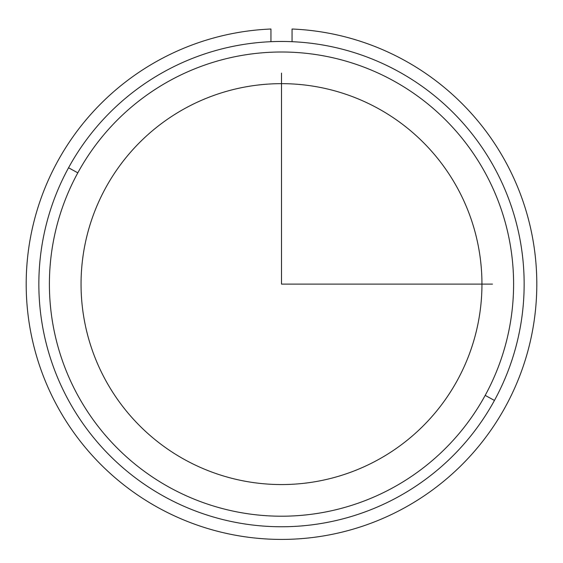 <?xml version="1.0" encoding="UTF-8"?>
<svg xmlns="http://www.w3.org/2000/svg" width="563" height="563" viewBox="0 0 563 563"><rect width="100%" height="100%" fill="white"/><g stroke="black" fill="none" stroke-linecap="round" stroke-linejoin="round"><path stroke-width="0.84" d="M105.591 188.007A200.449 200.449 0 0 1 377.604 108.195A200.449 200.449 0 0 1 457.409 380.208A200.449 200.449 0 0 1 185.396 460.02A200.449 200.449 0 0 1 105.591 188.007A200.449 200.449 0 0 0 185.396 460.02A200.449 200.449 0 0 0 457.409 380.208A200.449 200.449 0 0 0 377.604 108.195A200.449 200.449 0 0 0 105.591 188.007M494.448 400.441A242.653 242.653 0 0 0 397.83 71.163A242.653 242.653 0 0 0 68.552 167.774A242.653 242.653 0 0 0 165.17 497.052A242.653 242.653 0 0 0 494.448 400.441A242.653 242.653 0 0 1 165.17 497.052A242.653 242.653 0 0 1 68.552 167.774L77.814 172.834A232.104 232.104 0 0 1 392.777 80.418A232.104 232.104 0 0 1 485.186 395.381A232.104 232.104 0 0 1 170.223 487.797A232.104 232.104 0 0 1 77.814 172.834A232.104 232.104 0 0 0 170.223 487.797A232.104 232.104 0 0 0 485.186 395.381L494.448 400.441L485.186 395.381A232.104 232.104 0 0 0 392.777 80.418A232.104 232.104 0 0 0 77.814 172.834L68.552 167.774A242.653 242.653 0 0 1 397.83 71.163A242.653 242.653 0 0 1 494.448 400.441M270.951 29.016A255.313 255.313 0 0 0 62.176 414.797A255.313 255.313 0 0 0 500.824 414.797A255.313 255.313 0 0 0 292.049 29.016L292.049 41.69L292.049 29.016A255.313 255.313 0 0 1 500.824 414.797A255.313 255.313 0 0 1 62.176 414.797A255.313 255.313 0 0 1 270.951 29.016L270.951 41.69L270.951 29.016M281.5 73.106L281.5 284.111L492.498 284.111"/></g></svg>
